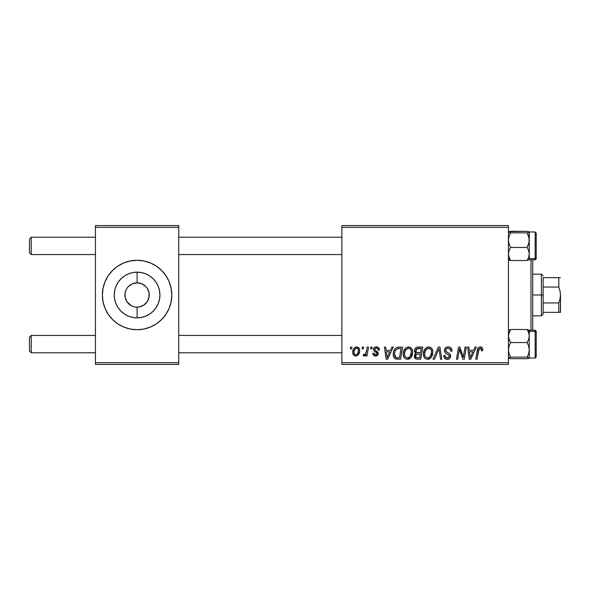 <?xml version="1.0" encoding="UTF-8"?>
<svg xmlns="http://www.w3.org/2000/svg" width="590" height="590" viewBox="0 0 590 590"><rect width="100%" height="100%" fill="white"/><g stroke="black" fill="none" stroke-linecap="round" stroke-linejoin="round"><path stroke-width="0.89" d="M136.084 307.102L137.087 307.147A12.147 12.147 0 0 1 124.94 295A12.147 12.147 0 0 1 137.087 282.853A12.147 12.147 0 0 0 124.94 295A12.147 12.147 0 0 0 137.087 307.147L139.461 306.911L137.087 307.147L137.087 317.833A22.833 22.833 0 0 1 114.254 295A22.833 22.833 0 0 1 137.087 272.167L137.087 282.853L141.74 283.775L145.678 286.408L147.19 288.252L149.005 292.633L149.005 297.367L147.19 301.748L143.835 305.096L139.461 306.911L141.74 306.225M133.51 306.608L135.368 307.021M131.334 305.701L126.99 301.748L125.176 297.367L125.176 292.633L126.452 289.137M129.365 304.374L130.338 305.096M127.691 302.692L128.502 303.592M126.452 300.863L126.99 301.748M134.719 283.089L132.44 283.775L137.087 282.853L134.719 283.089M137.072 260.293A34.707 34.707 0 0 0 117.823 266.134L123.804 262.933L130.316 260.964L137.087 260.293L143.857 260.964L150.369 262.933L156.372 266.142L161.631 270.456L165.945 275.722L169.153 281.718L171.13 288.23L171.793 295L171.13 301.77L169.153 308.282L165.945 314.278L161.631 319.544L156.372 323.858L150.369 327.067L143.857 329.036L137.087 329.707A34.707 34.707 0 0 1 102.38 295A34.707 34.707 0 0 1 137.087 260.293A34.707 34.707 0 0 1 171.793 295A34.707 34.707 0 0 1 137.087 329.707L130.316 329.036L123.804 327.067L117.808 323.858A34.707 34.707 0 0 0 137.072 329.707M117.786 266.156A34.707 34.707 0 0 0 112.557 270.449L117.808 266.142M112.535 270.471A34.707 34.707 0 0 0 112.535 319.529M117.808 323.858L112.55 319.544A34.707 34.707 0 0 0 117.786 323.844M341.853 225.587L508.44 225.587L508.44 227.327L341.853 227.327L341.853 362.673L508.44 362.673L508.44 225.587L341.853 225.587L341.853 227.327L341.853 225.587M403.221 353.956L403.936 350.394L406.208 347.591L409.438 347.009L411.798 348.801L412.631 351.22L412.314 354.988L411.237 357.245L409.43 358.875L407.174 359.354L405.168 358.646L403.715 356.773L403.221 353.956C403.132 357.031 404.534 358.838 407.417 359.362L411.024 357.533L412.683 352.156C412.698 349.162 411.311 347.414 408.516 346.898C404.961 347.746 403.199 350.099 403.221 353.956M390.433 350.372L391.922 347.06L393.287 347.06L387.645 359.207L386.103 359.207L384.437 347.06L385.705 347.06L386.118 350.372L390.433 350.372L386.118 350.372L385.705 347.06L384.437 347.06L386.103 359.207L387.645 359.207L393.287 347.06L391.922 347.06L390.433 350.372M480.245 346.898L482.414 348.063L482.62 350.689L481.351 350.844L481.396 349.243L480.702 348.425L479.117 348.779L477.045 359.207L475.769 359.207L477.664 348.801L478.711 347.355L480.245 346.898C478.409 347.193 477.421 348.329 477.273 350.305L475.769 359.207L477.045 359.207L478.505 350.608L480.164 348.321L481.462 349.789L481.351 350.844L482.62 350.689L482.731 349.582C482.723 347.901 481.89 347.009 480.245 346.898M444.395 350.467L445.022 348.402L446.763 347.119L448.997 346.95L451.099 348.004L451.962 351.013L450.701 351.161L450.295 349.236L448.769 348.373L446.814 348.579L445.701 349.907L446.07 351.522L449.27 353.484L450.502 354.988L450.48 357.437L449.211 358.912L446.608 359.317L444.322 357.842L443.761 355.578L445.022 355.453L445.398 357.009L447.124 357.938L448.798 357.54L449.44 356.213L448.968 355.128L445.17 352.798L444.395 350.467C444.432 352.119 445.229 353.248 446.792 353.867L448.968 355.128L449.44 356.213L447.345 357.946C445.922 357.879 445.148 357.142 445.015 355.733L443.754 355.844C443.923 358.056 445.103 359.229 447.301 359.362C449.41 359.295 450.546 358.219 450.701 356.139L449.27 353.484L445.981 351.419L445.656 350.357C445.863 348.992 446.689 348.314 448.12 348.321L450.384 349.369L450.701 351.161L451.962 351.013C452.006 348.41 450.753 347.038 448.201 346.898C445.893 347.001 444.624 348.196 444.395 350.467M433.038 359.207L438.348 347.06L439.956 347.06L441.814 359.207L440.546 359.207L438.953 348.793L434.402 359.207L433.038 359.207L434.402 359.207L438.953 348.793L440.546 359.207L441.814 359.207L439.956 347.06L438.348 347.06L433.038 359.207M423.414 353.956L424.129 350.394L426.4 347.591L429.631 347.009L431.991 348.801L432.824 351.22L432.507 354.988L431.43 357.245L429.623 358.875L427.367 359.354L425.361 358.646L423.908 356.773L423.414 353.956C423.325 357.031 424.726 358.838 427.61 359.362L431.216 357.533L432.876 352.156C432.89 349.162 431.504 347.414 428.709 346.898C425.154 347.746 423.391 350.099 423.414 353.956M350.394 348.793L350.689 347.06L351.95 347.06L351.684 348.793L350.394 348.793L351.684 348.793L351.95 347.06L350.689 347.06L350.394 348.793M414.423 350.836L414.984 348.793L416.525 347.355L422.779 347.06L420.729 359.207L415.935 359L414.342 357.112L414.652 354.509L415.935 353.292L414.785 352.311L414.423 350.836L415.935 353.292L414.261 356.249L415.935 359L420.729 359.207L422.779 347.06L417.912 347.06C415.736 347.34 414.571 348.594 414.423 350.836M473.564 350.372L475.053 347.06L476.425 347.06L470.783 359.207L469.242 359.207L467.575 347.06L468.844 347.06L469.249 350.372L473.564 350.372L469.249 350.372L468.844 347.06L467.575 347.06L469.242 359.207L470.783 359.207L476.425 347.06L475.053 347.06L473.564 350.372M463.747 354.472L465.045 347.06L466.321 347.06L464.249 359.207L462.914 359.207L459.44 348.897L457.751 359.207L456.468 359.207L458.519 347.06L459.853 347.06L463.356 357.348L463.747 354.472L463.356 357.348L459.853 347.06L458.519 347.06L456.468 359.207L457.751 359.207L459.44 348.897L462.914 359.207L464.249 359.207L466.321 347.06L465.045 347.06L463.747 354.472M376.383 346.898L378.596 347.687L379.4 350.054L378.138 350.217L377.74 348.661L376.811 348.056L374.798 348.779L374.93 350.128L377.652 351.913L378.286 353.314L377.534 355.379L375.093 356.013L373.396 355.165L372.769 353.366L374.038 353.211L374.48 354.465L375.365 354.922L376.929 354.214L376.87 352.945L374.038 351.065L373.411 349.678L374.326 347.54L376.383 346.898C374.635 346.92 373.64 347.768 373.404 349.457L374.038 351.065L376.907 353.019L377.032 353.735L375.705 354.944L374.038 353.211L372.769 353.366C372.924 355.114 373.876 356.006 375.646 356.05C377.268 355.977 378.153 355.136 378.293 353.535L374.93 350.128L374.665 349.361L376.324 348.004C377.585 348.152 378.19 348.889 378.138 350.217L379.4 349.892C379.311 347.975 378.308 346.979 376.383 346.898M397.041 347.348L402.587 347.06L400.536 359.207L395.61 358.927L393.567 356.434L393.294 353.712L393.773 351.168L395.322 348.483L397.041 347.348C394.459 348.838 393.205 351.139 393.279 354.236C393.132 356.5 394.024 358.101 395.956 359.045L400.536 359.207L402.587 347.06L397.041 347.348M352.739 352.355L353.653 348.793L354.915 347.444L357.002 346.913L358.941 347.975L359.642 349.774L359.48 352.326L357.503 355.527L355.925 356.043L354.398 355.755L353.086 354.31L352.739 352.355C352.68 354.502 353.661 355.726 355.682 356.05C358.469 355.379 359.797 353.506 359.679 350.423C359.671 348.343 358.676 347.171 356.677 346.898C353.971 347.576 352.658 349.398 352.739 352.355L352.746 352.687M362.068 348.793L362.363 347.06L363.624 347.06L363.359 348.793L362.068 348.793L363.359 348.793L363.624 347.06L362.363 347.06L362.068 348.793M366.589 350.593L367.223 347.06L368.507 347.06L367.017 355.895L365.734 355.895L366.058 354.066L364.709 355.822L363.152 355.733L363.654 354.347L364.591 354.583L365.52 353.794L366.589 350.593C366.515 352.459 365.748 353.808 364.288 354.634L363.654 354.347L363.152 355.733L364.008 356.05L366.058 354.066L365.734 355.895L367.017 355.895L368.507 347.06L367.223 347.06L366.589 350.593M370.586 348.793L370.881 347.06L372.143 347.06L371.877 348.793L370.586 348.793L371.877 348.793L372.143 347.06L370.881 347.06L370.586 348.793M341.853 364.413L508.44 364.413L508.44 227.327L341.853 227.327L341.853 364.413L341.853 362.673L508.44 362.673L508.44 364.413L341.853 364.413M95.44 225.587L178.733 225.587L178.733 227.327L95.44 227.327L95.44 362.673L178.733 362.673L178.733 225.587L95.44 225.587L95.44 227.327L95.44 225.587M112.55 319.544L108.228 314.278L105.027 308.282L103.051 301.77L102.38 295L103.051 288.23L105.027 281.718L108.228 275.722L112.55 270.456M95.44 364.413L178.733 364.413L178.733 227.327L95.44 227.327L95.44 364.413L95.44 362.673L178.733 362.673L178.733 364.413L95.44 364.413M137.109 329.707A34.707 34.707 0 0 0 156.35 323.866M156.387 323.844A34.707 34.707 0 0 0 161.616 319.551M161.638 319.529A34.707 34.707 0 0 0 161.638 270.471M161.616 270.449A34.707 34.707 0 0 0 156.387 266.156M156.35 266.134A34.707 34.707 0 0 0 137.109 260.293M171.13 288.23L169.153 281.718M103.051 301.77L105.027 308.282M138.09 282.898L137.087 282.853L137.087 272.167L141.541 272.602L145.826 273.9L149.779 276.009L153.238 278.849L156.077 282.315L158.186 286.261L159.484 290.546L159.927 295L159.484 299.455L158.186 303.739L156.077 307.685L153.238 311.151L149.779 313.991L145.826 316.1L141.541 317.398L137.087 317.833L132.632 317.398L128.347 316.1L124.402 313.991L120.943 311.151L118.103 307.685L115.987 303.739L114.689 299.455L114.254 295L114.689 290.546L115.987 286.261L118.103 282.315L120.943 278.849L124.402 276.009L128.347 273.9L132.632 272.602L137.087 272.167A22.833 22.833 0 0 1 159.927 295A22.833 22.833 0 0 1 137.087 317.833L137.087 307.147A12.147 12.147 0 0 0 149.233 295A12.147 12.147 0 0 0 137.087 282.853A12.147 12.147 0 0 1 149.233 295A12.147 12.147 0 0 1 137.087 307.147L135.501 307.043M140.671 283.392L138.805 282.979M142.839 284.299L141.74 283.775M144.808 285.626L143.835 284.904M146.49 287.308L145.678 286.408M147.721 289.137L147.19 288.252M147.19 301.748L147.721 300.863M126.99 288.252L128.502 286.408L132.44 283.775M134.719 306.911L132.44 306.225M415.935 353.292L415.544 353.513M414.342 357.112L414.645 357.916M416.658 348.926L421.26 348.476L420.567 352.577L417.89 352.577C416.547 352.702 415.81 352.134 415.685 350.873L415.854 349.944M417.654 348.543L416.378 349.147L415.685 350.873L417.654 348.543M418.008 348.498L418.583 348.483M416.245 357.614L417.528 357.783C416.297 357.909 415.633 357.378 415.522 356.198L416.444 354.347L420.331 354L419.689 357.783L417.528 357.783L419.689 357.783L420.331 354L417.204 354.089M415.692 355.276L416.09 357.518M427.507 347.082L426.4 347.591M425.058 348.823L424.704 349.324M423.723 351.544L423.583 352.134M423.487 352.739L423.428 353.344M423.421 354.435L423.458 354.915M428.134 359.332L428.65 359.244M429.085 357.562L430.221 356.596L427.647 357.946C425.619 357.547 424.623 356.264 424.675 354.089C424.601 351.057 425.914 349.14 428.613 348.321C430.626 348.705 431.629 349.959 431.615 352.097L430.221 356.596L431.452 353.889L431.46 350.762L430.184 348.845L428.377 348.329M426.349 357.599L427.308 357.923M425.036 356.08L425.81 357.193M437.92 351.264L438.134 350.77M451.955 350.615L451.925 350.217M445.826 353.314L446.792 353.867M447.906 354.457L448.444 354.782M444.757 358.396L445.922 359.148M450.679 355.748L450.62 355.357M449.27 353.484L448.525 353.019M447.758 352.606L447.286 352.348M446.822 352.082L446.372 351.78M445.981 351.419L445.73 350.91M445.701 349.907L445.856 349.487M479.626 346.964L478.453 347.569M478.505 350.608L478.615 349.988M478.733 349.538L478.896 349.096M481.396 349.243L481.462 349.789M469.869 354.848L469.426 351.795L472.87 351.795L470.186 357.879L472.87 351.795L469.426 351.795L470.06 356.36M460.089 351.279L460.525 352.599M460.65 352.96L460.952 353.794M374.82 355.969L374.038 355.689M376.627 354.612L376.929 354.214M386.73 354.848L386.295 351.795L389.739 351.795L387.047 357.879L389.739 351.795L386.295 351.795L386.922 356.36M398.493 347.075L398.007 347.119M393.773 351.168L393.493 352.171M397.114 359.199L397.505 359.207M398.516 348.528L401.067 348.476L399.496 357.783L396.067 357.584L394.54 354.31L394.622 353.071M396.694 357.732L397.254 357.776M394.821 356.198L396.458 357.695M394.813 352.119L394.54 354.31C394.467 350.733 396.104 348.793 399.445 348.476L397.601 348.69L396.052 349.678L397.601 348.69M398.98 348.491L401.067 348.476L399.496 357.783L397.66 357.783M404.865 348.823L404.511 349.324M407.941 359.332L408.457 359.244M409.43 358.875L410.293 358.285M408.892 357.562L410.028 356.596L407.454 357.946C405.426 357.547 404.43 356.264 404.482 354.089C404.408 351.057 405.721 349.14 408.42 348.321C410.434 348.705 411.437 349.959 411.422 352.097L410.028 356.596L411.127 354.472L411.414 351.758L410.883 349.833L409.711 348.653M406.156 357.599L407.115 357.923M404.843 356.08L405.618 357.193M407.948 348.366L405.404 350.401L404.534 353.13L404.629 355.438M359.517 349.132L359.288 348.528M355.984 346.979L353.653 348.793M352.783 351.426L352.754 351.891M357.503 355.527L358.779 354.111M355.106 354.804L355.741 354.944C354.479 354.627 353.897 353.764 354 352.363L354 352.363C353.926 350.195 354.811 348.742 356.662 348.004C357.931 348.307 358.514 349.162 358.418 350.556C358.536 352.783 357.643 354.251 355.741 354.944L355.918 354.937M354.62 349.671L354.015 352.016M357.68 353.609L358.41 350.91L357.909 348.638L356.316 348.048L354.774 349.361M365.254 355.32L365.689 354.715M415.685 350.873L416.688 352.437L420.567 352.577L421.26 348.476L418.893 348.476M427.647 357.946L428.392 357.85M428.141 348.366L425.597 350.401L424.726 353.13L424.822 355.438M396.052 349.678L395.359 350.711M394.54 354.31L394.688 355.741M407.454 357.946L408.199 357.85M409.467 348.535L408.184 348.329M354 352.363L354.915 354.693M356.087 354.915L357.496 353.911M31.233 335.43L29.5 337.17L29.5 351.05L31.233 352.783L31.233 335.43L31.233 352.783L95.44 352.783L31.233 352.783L29.5 351.05L29.5 337.17L31.233 335.43L95.44 335.43L31.233 335.43M178.733 352.783L341.853 352.783L178.733 352.783M341.853 335.43L178.733 335.43L341.853 335.43M31.233 237.217L29.5 238.95L29.5 252.83L31.233 254.57L31.233 237.217L31.233 254.57L95.44 254.57L31.233 254.57L29.5 252.83L29.5 238.95L31.233 237.217L95.44 237.217L31.233 237.217M341.853 237.217L178.733 237.217L341.853 237.217M178.733 254.57L341.853 254.57L178.733 254.57M529.267 347.274L529.267 336.035L528.67 339.383L527.113 342.554L528.662 346.101L529.267 349.855L528.662 353.609L527.113 357.149L529.112 358.13L527.113 358.705L510.586 358.705L508.602 358.13L510.586 357.149L527.113 357.149L529.267 357.931L527.113 358.705L510.586 358.705L508.44 357.931L510.586 357.149L509.037 353.609L508.44 349.855L509.045 346.094L510.586 342.554L508.602 337.745L508.595 334.346L510.586 329.508L527.113 329.508L528.662 332.664L529.267 336.035L529.267 331.469L527.113 329.508L528.662 332.664L529.267 336.035L529.267 357.99L529.267 349.855L528.662 353.609L527.113 357.149L510.586 357.149L509.037 353.609L508.44 349.855L509.045 346.094L510.586 342.554L527.113 342.554L510.586 342.554L509.045 339.405L508.44 336.035L509.037 332.686L510.586 329.508L508.44 330.289M536.207 356.839L536.207 332.421A1.04 0.951 180 0 0 535.167 331.469L535.167 357.872M529.201 358.064L535.167 357.99L535.167 331.469L529.267 331.469L529.112 330.09L527.113 329.508L510.586 329.508M529.267 336.035L528.67 339.383L527.113 342.554L528.662 346.101L529.267 349.855L529.267 331.469L535.167 331.469L535.167 330.223L536.207 331.27L536.207 356.943L535.167 357.99L536.207 356.95M529.267 334.633L529.267 336.794M529.267 357.931L529.267 352.208M535.167 331.469A1.04 0.951 0 0 1 536.207 332.421L536.207 331.381M529.112 330.09L528.67 329.891M527.113 329.508L529.267 331.469L529.267 330.223L535.167 330.223M509.045 329.884L508.602 330.083M508.44 259.711L510.586 260.492L508.44 258.531L510.586 260.492L509.045 257.336L508.44 253.966L509.037 250.617L510.586 247.446L527.113 247.446L528.662 250.595L529.267 253.966L528.67 257.314L527.113 260.492L510.586 260.492L509.045 257.336L508.44 253.966L509.037 250.617L510.586 247.446L509.037 243.899L508.44 240.145L509.045 236.391L510.586 232.851L508.595 231.87L510.586 231.295L527.113 231.295L529.267 232.003L529.267 253.966L529.267 240.145L528.662 243.906L527.113 247.446L510.586 247.446L509.037 243.899L508.44 240.145L509.045 236.391L510.586 232.851L527.113 232.851L510.586 232.851L508.602 232.276L509.037 231.671L527.113 231.295L529.105 231.87L527.113 232.851L528.662 236.391L529.267 240.145L529.267 232.069L527.113 232.851L529.112 238.242L529.267 242.726M535.167 232.128L535.167 258.531A1.04 0.951 0 0 0 536.207 257.579L536.207 233.161M510.586 260.492L527.113 260.492L529.105 259.917L529.267 258.531L535.167 258.531L535.167 232.01L536.207 233.05M529.105 231.87L529.105 242.055L527.113 247.446L528.662 250.595L529.267 253.966L528.67 257.314L527.113 260.492M529.267 253.966L529.267 259.777L535.167 259.777L535.167 258.531L529.267 258.531L529.267 237.792M529.267 253.206L529.267 255.367M536.207 233.22L536.207 258.722L535.322 259.762M536.207 257.579A1.04 0.951 180 0 1 535.167 258.531M528.662 260.116L529.105 259.917M508.595 259.91L509.037 260.109M509.104 231.649L508.595 231.87M528.662 358.329L529.105 358.13M531 259.777L531 330.223L531 259.777M532.733 330.223L532.733 259.777L532.733 330.223M543.147 277.647L543.147 287.05L543.147 277.647L558.767 277.647L543.147 277.647M543.147 295L543.147 287.05L543.147 302.95L543.147 295L541.413 295L543.147 295M532.733 274.173L541.413 274.173L541.413 295L541.413 274.173L543.147 275.913M532.733 295L541.413 295L532.733 295M558.767 312.353L543.147 312.353L543.147 314.087L543.147 302.95L543.147 312.353L560.5 312.353L558.767 312.353L558.767 302.95L543.147 302.95L558.767 302.95L558.767 312.353L560.028 312.353M532.733 315.827L541.413 315.827L541.413 295L541.413 315.827L543.147 314.087M560.382 277.647L558.767 277.647L558.767 287.05L543.147 287.05L558.767 287.05L560.035 290.951L560.5 295L560.028 299.064L558.767 302.95L560.028 299.064L560.5 295L560.382 312.353M560.5 312.353L560.5 294.889M560.5 295L560.035 290.951L558.767 287.05L558.789 277.647M560.028 277.647L558.767 277.647M529.201 231.936L535.167 232.01M535.167 259.777L536.207 258.73"/></g></svg>
